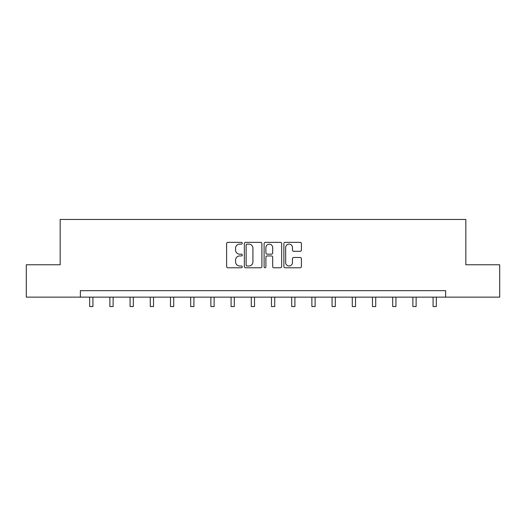 <?xml version="1.0" encoding="UTF-8"?>
<svg xmlns="http://www.w3.org/2000/svg" width="526" height="526" viewBox="0 0 526 526"><rect width="100%" height="100%" fill="white"/><g stroke="black" fill="none" stroke-linecap="round" stroke-linejoin="round"><path stroke-width="0.79" d="M242.282 243.236A0.888 0.888 0 0 0 241.395 242.348L227.889 242.348A1.269 1.269 0 0 0 226.621 243.617L226.621 266.498A1.269 1.269 0 0 0 227.889 267.767L241.395 267.767A0.888 0.888 0 0 0 242.282 266.879A0.888 0.888 0 0 0 241.395 265.985L239.646 265.985A4.07 4.07 0 0 1 235.576 261.922L235.576 260.015A4.07 4.07 0 0 1 239.646 255.945L241.395 255.945A0.888 0.888 0 0 0 242.282 255.057A0.888 0.888 0 0 0 241.395 254.163L239.646 254.163A4.07 4.07 0 0 1 235.576 250.1L235.576 248.193A4.07 4.07 0 0 1 239.646 244.123L241.395 244.123A0.888 0.888 0 0 0 242.282 243.236M300.142 251.31A1.269 1.269 0 0 0 301.418 250.034L301.418 243.617A1.269 1.269 0 0 0 300.142 242.348L285.145 242.348A1.269 1.269 0 0 0 283.876 243.617L283.876 266.498A1.269 1.269 0 0 0 285.145 267.767L300.142 267.767A1.269 1.269 0 0 0 301.418 266.498L301.418 258.739A1.269 1.269 0 0 0 300.142 257.47L293.725 257.47A1.269 1.269 0 0 0 292.456 258.739L292.456 262.586A3.399 3.399 0 0 1 289.057 265.985A3.399 3.399 0 0 1 285.657 262.586L285.657 247.522A3.399 3.399 0 0 1 289.057 244.123A3.399 3.399 0 0 1 292.456 247.522L292.456 250.034A1.269 1.269 0 0 0 293.725 251.31L300.142 251.31M80.36 297.137L26.3 297.137L26.3 264.769L60.161 264.769L60.161 219.447L465.839 219.447L465.839 264.769L499.7 264.769L499.7 297.137L445.64 297.137L445.64 290.668L80.36 290.668L80.36 297.137L445.64 297.137M261.889 243.617A1.269 1.269 0 0 0 260.62 242.348L245.622 242.348A1.269 1.269 0 0 0 244.347 243.617L244.347 266.498A1.269 1.269 0 0 0 245.622 267.767L260.62 267.767A1.269 1.269 0 0 0 261.889 266.498L261.889 243.617M265.38 242.348L280.378 242.348A1.269 1.269 0 0 1 281.653 243.617L281.653 266.498A1.269 1.269 0 0 1 280.378 267.767L273.961 267.767A1.269 1.269 0 0 1 272.692 266.498L272.692 257.214A1.269 1.269 0 0 0 271.423 255.945L267.162 255.945A1.269 1.269 0 0 0 265.893 257.214L265.893 266.879A0.888 0.888 0 0 1 264.999 267.767A0.888 0.888 0 0 1 264.111 266.879L264.111 243.617A1.269 1.269 0 0 1 265.38 242.348M247.016 244.123A0.888 0.888 0 0 0 246.129 245.017L246.129 265.097A0.888 0.888 0 0 0 247.016 265.985L248.857 265.985A4.07 4.07 0 0 0 252.927 261.922L252.927 248.193A4.07 4.07 0 0 0 248.857 244.123L247.016 244.123M272.692 247.588A3.399 3.399 0 0 0 269.292 244.189A3.399 3.399 0 0 0 265.893 247.588L265.893 252.894A1.269 1.269 0 0 0 267.162 254.163L271.423 254.163A1.269 1.269 0 0 0 272.692 252.894L272.692 247.588M89.683 297.137L89.683 306.553L92.918 306.553L92.918 297.137M109.881 297.137L109.881 306.553L113.123 306.553L113.123 297.137M130.08 297.137L130.08 306.553L133.321 306.553L133.321 297.137M150.285 297.137L150.285 306.553L153.52 306.553L153.52 297.137M170.483 297.137L170.483 306.553L173.718 306.553L173.718 297.137M190.682 297.137L190.682 306.553L193.916 306.553L193.916 297.137M210.88 297.137L210.88 306.553L214.121 306.553L214.121 297.137M231.085 297.137L231.085 306.553L234.32 306.553L234.32 297.137M251.283 297.137L251.283 306.553L254.518 306.553L254.518 297.137M271.482 297.137L271.482 306.553L274.717 306.553L274.717 297.137M291.68 297.137L291.68 306.553L294.915 306.553L294.915 297.137M311.879 297.137L311.879 306.553L315.12 306.553L315.12 297.137M332.084 297.137L332.084 306.553L335.318 306.553L335.318 297.137M352.282 297.137L352.282 306.553L355.517 306.553L355.517 297.137M372.48 297.137L372.48 306.553L375.715 306.553L375.715 297.137M392.679 297.137L392.679 306.553L395.92 306.553L395.92 297.137M412.877 297.137L412.877 306.553L416.119 306.553L416.119 297.137M433.082 297.137L433.082 306.553L436.317 306.553L436.317 297.137"/></g></svg>
